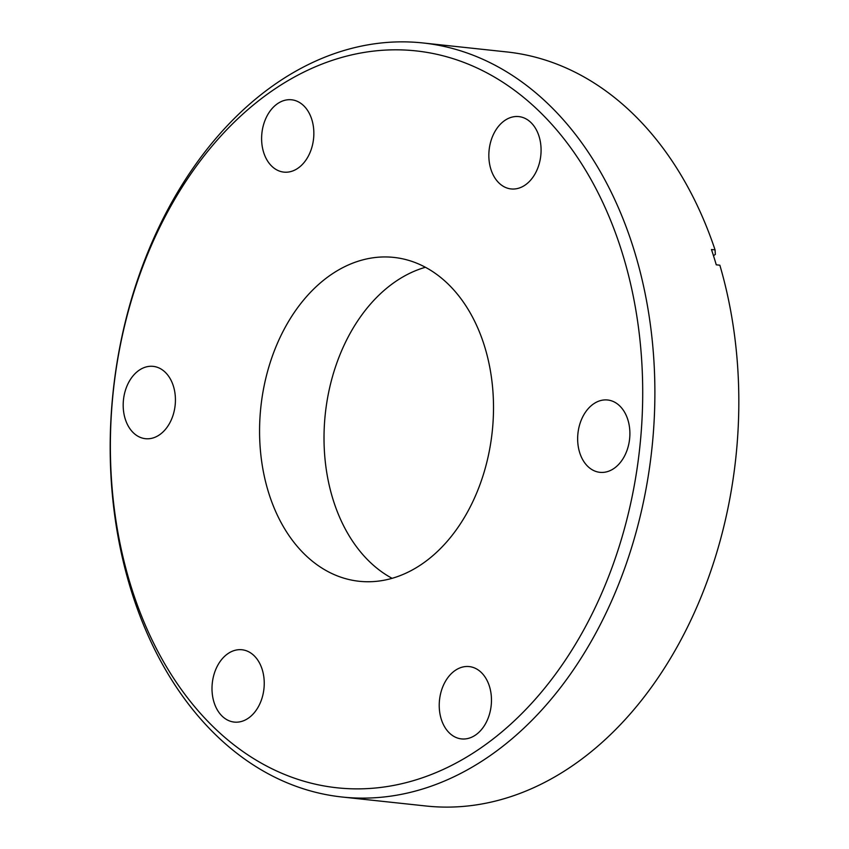 <?xml version="1.0" encoding="UTF-8"?>
<svg xmlns="http://www.w3.org/2000/svg" width="849" height="849" viewBox="0 0 849 849"><rect width="100%" height="100%" fill="white"/><g stroke="black" fill="none" stroke-linecap="round" stroke-linejoin="round"><path stroke-width="1.27" d="M214.044 702.378A36.369 25.979 96.1 0 1 217.493 665.796A36.369 25.979 96.1 0 1 241.997 649.761A36.369 25.979 96.1 0 1 262.203 669.479A36.369 25.979 96.1 0 1 258.743 706.05A36.369 25.979 96.1 0 1 234.25 722.085A36.369 25.979 96.1 0 1 214.044 702.378M125.228 418.982A36.369 25.979 96.1 0 1 128.687 382.4A36.369 25.979 96.1 0 1 153.181 366.365A36.369 25.979 96.1 0 1 173.387 386.083A36.369 25.979 96.1 0 1 169.938 422.653A36.369 25.979 96.1 0 1 145.434 438.689A36.369 25.979 96.1 0 1 125.228 418.982M263.646 152.395A36.369 25.979 96.1 0 1 267.106 115.825A36.369 25.979 96.1 0 1 291.6 99.789A36.369 25.979 96.1 0 1 311.806 119.497A36.369 25.979 96.1 0 1 308.357 156.078A36.369 25.979 96.1 0 1 283.853 172.114A36.369 25.979 96.1 0 1 263.646 152.395M490.881 169.216A36.369 25.979 96.1 0 1 494.33 132.646A36.369 25.979 96.1 0 1 518.835 116.6A36.369 25.979 96.1 0 1 539.041 136.318A36.369 25.979 96.1 0 1 535.581 172.899A36.369 25.979 96.1 0 1 511.087 188.934A36.369 25.979 96.1 0 1 490.881 169.216M579.687 452.613A36.369 25.979 96.1 0 1 583.146 416.042A36.369 25.979 96.1 0 1 607.64 399.996A36.369 25.979 96.1 0 1 627.846 419.714A36.369 25.979 96.1 0 1 624.397 456.295A36.369 25.979 96.1 0 1 599.893 472.331A36.369 25.979 96.1 0 1 579.687 452.613M441.268 719.188A36.369 25.979 96.1 0 1 444.727 682.617A36.369 25.979 96.1 0 1 469.221 666.582A36.369 25.979 96.1 0 1 489.427 686.3A36.369 25.979 96.1 0 1 485.978 722.87A36.369 25.979 96.1 0 1 461.474 738.906A36.369 25.979 96.1 0 1 441.268 719.188M633.577 248.513A379.185 270.884 96.1 0 1 597.579 629.82A379.185 270.884 96.1 0 1 342.147 797.02A379.185 270.884 96.1 0 1 131.489 591.466A379.185 270.884 96.1 0 1 167.497 210.159A379.185 270.884 96.1 0 1 422.929 42.959A379.185 270.884 96.1 0 1 633.577 248.513M422.929 42.959L506.874 51.948A379.185 270.884 96.1 0 1 715.06 249.882L711.462 249.5A379.185 270.884 96.1 0 1 713.924 257.12A379.185 270.884 96.1 0 1 716.259 264.814L719.856 265.206A379.185 270.884 96.1 0 1 679.603 642.364A379.185 270.884 96.1 0 1 426.092 806.009L342.147 797.02M621.882 251.76A370.567 264.729 96.1 0 1 479.749 748.701A370.567 264.729 96.1 0 1 131.202 586.935A370.567 264.729 96.1 0 1 273.325 89.994A370.567 264.729 96.1 0 1 621.882 251.76M392.1 578.318A162.859 116.345 96.1 0 1 333.169 499.902A162.859 116.345 96.1 0 1 425.423 267.276M268.719 492.993A162.859 116.345 96.1 0 1 284.182 329.232A162.859 116.345 96.1 0 1 393.883 257.417A162.859 116.345 96.1 0 1 484.365 345.692A162.859 116.345 96.1 0 1 468.892 509.464A162.859 116.345 96.1 0 1 359.191 581.278A162.859 116.345 96.1 0 1 268.719 492.993M713.478 255.698L715.346 254.424L715.06 249.882"/></g></svg>
